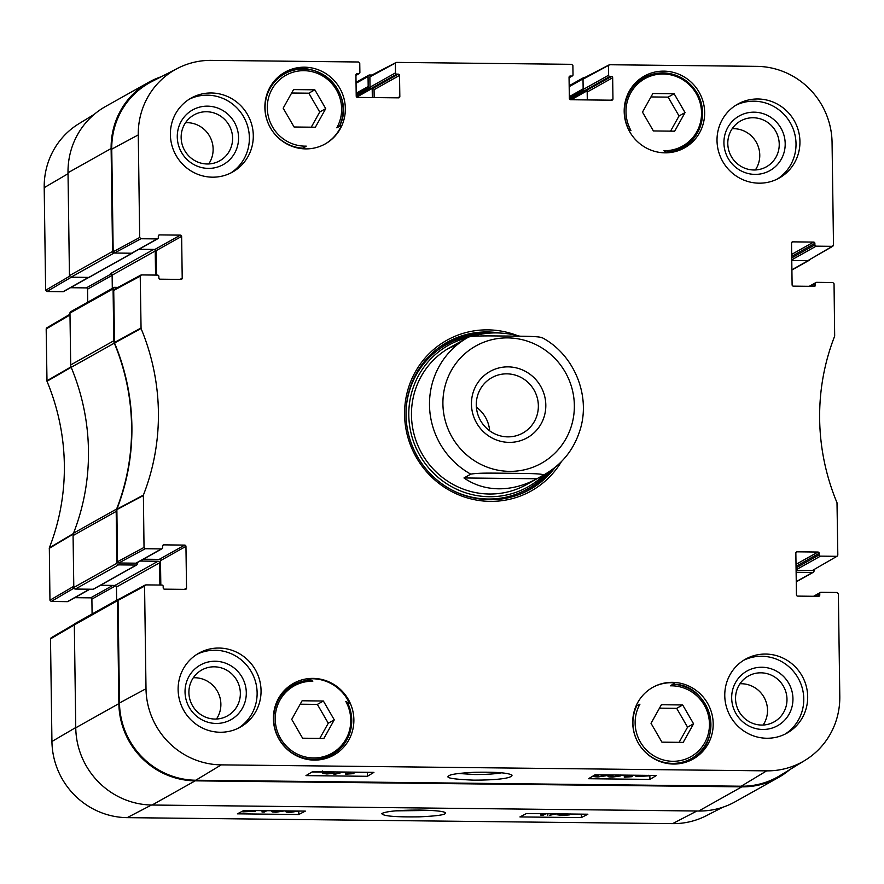 <?xml version="1.0" encoding="UTF-8"?>
<svg xmlns="http://www.w3.org/2000/svg" width="884" height="884" viewBox="0 0 884 884"><rect width="100%" height="100%" fill="white"/><g stroke="black" fill="none" stroke-linecap="round" stroke-linejoin="round"><path stroke-width="1.33" d="M63.029 291.698L46.874 291.521L71.306 277.211L88.51 277.399L63.029 291.698A1.26 1.216 60.7 0 0 63.626 291.543L88.831 277.41M112.301 288.383L112.124 275.167A1.569 1.525 60.7 0 0 110.566 273.587L111.793 273.609M282.228 810.86L276.449 812.009L274.383 811.136L275.267 810.783M273.83 811.6L274.383 811.136M284.549 810.882L276.062 812.219L272.272 811.954L272.051 811.114L272.946 810.75M272.272 811.954L272.04 810.739M262.029 810.639L262.051 812.031L264.681 810.661M261.609 810.628L260.15 810.617M266.935 810.683L264.316 812.053L262.051 812.031M253.487 810.893L245.774 811.6L253.531 810.915M252.979 810.794L244.967 811.335L252.979 810.794M256.349 810.573L254.813 810.772L255.222 811.258L242.791 811.866L243.94 811.622L243.476 811.136L249.244 810.495M243.94 811.622L243.465 810.672M252.172 810.529L255.52 810.562M568.025 813.932L562.08 813.855M559.528 814.794L566.976 814.882L559.428 814.882M570.346 813.965L566.843 814.341L569.318 814.904L562.058 815.457L557.196 814.761L561.716 814.286L559.727 813.844M569.44 814.175L569.318 814.904M557.042 813.877L557.053 814.904L557.185 813.877M556.29 813.866L549.627 815.313L554.467 813.844M547.793 813.777L547.804 815.291M540.864 813.766L540.875 815.181L543.682 813.722M542.091 813.711L539.163 813.678M545.947 813.755L543.141 815.214L540.875 815.181M296.538 811.015L290.759 812.164L288.692 811.291L289.576 810.937M288.14 811.755L288.692 811.291M298.858 811.037L290.372 812.374L286.582 812.12L286.361 811.269L287.256 810.915M286.582 812.12L286.35 810.904M519.925 816.926L526.455 813.534L587.871 814.208L581.341 817.601L519.925 816.926M581.341 817.601L581.296 814.142M237.387 813.832L243.918 810.44L305.345 811.114L298.803 814.507L237.387 813.832M298.803 814.507L298.77 811.147M431.149 810.429L395.977 810.849M420.265 810.064C399.38 810.042 386.54 811.214 381.755 813.545C382.783 816.098 395.391 817.192 419.591 816.838C438.232 815.965 446.807 814.595 445.337 812.739C443.812 811.324 435.458 810.429 420.265 810.064M74.521 624.104L51.095 637.817L50.498 638.889L51.935 741.488A75.858 73.67 60.7 0 0 127.174 817.645L672.591 823.634A75.858 73.67 60.7 0 0 706.349 815.689L722.725 807.28M69.98 314.262L46.764 327.853L46.178 328.925L46.996 381.269A220.867 214.492 -119.3 0 1 49.327 547.881L49.957 600.225L51.206 601.485L73.969 588.158M87.737 302.162L87.56 289.156L112.124 275.377M111.373 273.841L86.312 287.897A1.26 1.216 -119.3 0 1 87.56 289.156M86.312 287.897L70.433 287.72M94.245 114.345L79.019 123.638A75.858 73.67 60.7 0 0 44.2 187.662L45.636 290.261L46.874 291.521M92.091 614.004L91.892 599.12L115.793 585.716M112.843 585.407L90.643 597.86A1.26 1.216 -119.3 0 1 91.892 599.12M90.643 597.86L74.764 597.694M89.56 589.208L67.361 601.661A1.26 1.216 60.7 0 0 67.957 601.507L89.881 589.208M67.361 601.661L51.206 601.485M113.848 287.521L70.731 311.698A1.569 1.525 60.7 0 0 69.969 313.058L70.687 364.948A6.276 6.1 60.7 0 0 71.184 367.324L114.301 343.147A6.276 6.1 -119.3 0 1 113.804 340.771L113.086 288.869A1.569 1.525 -119.3 0 1 114.6 287.333L118.025 287.366M114.301 343.147A219.807 213.453 -119.3 0 1 116.611 509.029L73.505 533.207A219.807 213.453 60.7 0 0 71.184 367.324M118.467 564.865L136.28 565.064A0.939 0.917 60.7 0 0 136.733 564.942L93.616 589.131A0.939 0.917 -119.3 0 1 93.174 589.241L75.361 589.053L118.467 564.865A1.569 1.525 -119.3 0 1 116.909 563.285L116.191 511.394A6.276 6.1 -119.3 0 1 116.611 509.029M136.733 564.942A0.939 0.917 60.7 0 0 137.186 564.136L137.175 562.688M140.081 561.053L158.026 561.241A1.569 1.525 -119.3 0 1 159.584 562.821L159.893 585.042M789.755 769.655A76.93 74.709 -119.3 0 1 778.395 777.544A76.93 74.709 -119.3 0 1 741.82 786.848L195.176 780.837A76.93 74.709 -119.3 0 1 118.876 703.62L117.439 600.711A1.569 1.525 -119.3 0 1 118.942 599.164M796.13 572.302L812.518 572.489L796.252 581.606M814.02 569.738L814.031 570.942A1.569 1.525 -119.3 0 1 812.518 572.489M791.766 259.841L816.131 246.161L832.286 246.338L807.854 260.647L791.777 260.471L808.164 260.647L791.898 269.775M809.479 259.896A1.569 1.525 -119.3 0 1 808.164 260.647M569.186 86.654L583.009 78.897A1.569 1.525 -119.3 0 1 584.523 77.35L585.109 77.361M583.009 78.897L583.153 88.875L569.329 96.632M587.175 90.787L587.296 99.914L587.186 92.035L612.667 77.748A1.26 1.216 60.7 0 0 611.419 76.488L585.937 90.776A1.26 1.216 -119.3 0 1 587.186 92.035M356.042 83.262L368.042 76.532A1.569 1.525 -119.3 0 1 369.556 74.996L371.976 75.018M368.042 76.532L368.186 86.51A0.939 0.917 60.7 0 0 369.114 87.461L370.076 87.472M356.705 97.118L372.197 88.433L372.33 97.56M114.113 253.023L131.926 253.222A0.939 0.917 60.7 0 0 132.379 253.111L89.262 277.289A0.939 0.917 -119.3 0 1 88.809 277.41L71.007 277.211L114.113 253.023A1.569 1.525 -119.3 0 1 112.555 251.454L111.119 148.545A76.93 74.709 -119.3 0 1 148.722 82.278A76.93 74.709 -119.3 0 1 161.275 76.72M158.457 235.487L159.496 234.901L180.38 235.133L154.899 249.421L139.031 249.244L153.672 249.41A1.569 1.525 -119.3 0 1 155.23 250.979L155.573 275.079M73.505 533.207A6.276 6.1 60.7 0 0 73.074 535.571L73.803 587.473A1.569 1.525 60.7 0 0 75.361 589.053M118.202 599.352L75.085 623.54A1.569 1.525 60.7 0 0 74.322 624.889L75.759 727.797A76.93 74.709 60.7 0 0 152.07 805.026L698.703 811.026A76.93 74.709 60.7 0 0 735.278 801.722L778.395 777.544M148.722 82.278L105.605 106.456A76.93 74.709 60.7 0 0 68.013 172.734L69.449 275.631A1.569 1.525 60.7 0 0 71.007 277.211M116.655 600.225L116.478 587.009A1.569 1.525 60.7 0 0 114.92 585.429L100.5 585.274M476.288 405.016A31.736 30.818 -119.3 0 1 491.802 377.678A31.736 30.818 -119.3 0 1 538.356 405.701A31.736 30.818 -119.3 0 1 522.853 433.027A31.736 30.818 -119.3 0 1 476.288 405.016M471.448 404.209A38.012 36.918 60.7 0 0 527.671 437.525A38.012 36.918 60.7 0 0 526.765 372.131A38.012 36.918 60.7 0 0 471.448 404.209M489.659 430.806A31.736 30.818 60.7 0 0 476.388 407.159M472.343 336.384C486.951 331.809 502.786 331.754 519.847 336.196M541.782 337.743C539.262 336.075 519.372 336.296 507.637 336.042C495.471 336.031 477.095 335.39 468.851 336.937L467.868 337.478A78.499 76.234 -119.3 0 1 468.851 336.937M463.978 477.957L470.774 474.144C479.006 472.597 497.383 473.238 509.56 473.249C521.284 473.504 541.185 473.283 543.704 474.951L536.908 478.763C524.311 485.526 511.538 488.885 498.609 488.808C485.714 488.598 474.167 484.984 463.978 477.957L536.908 478.763M652.502 687.498A41.139 39.946 -119.3 0 1 671.729 682.702A41.139 39.946 -119.3 0 1 674.779 682.857A325.621 316.218 -119.3 0 1 670.492 685.829A37.99 36.896 -119.3 0 1 709.101 729.72A37.99 36.896 -119.3 0 1 660.37 758.98A37.99 36.896 -119.3 0 1 639.95 704.161L635.916 706.305M628.325 129.119A325.621 316.218 -119.3 0 1 630.944 130.5A38.62 37.504 -119.3 0 1 650.922 75.969A38.62 37.504 -119.3 0 1 700.957 106.588A38.62 37.504 -119.3 0 1 663.961 150.7A325.621 316.218 -119.3 0 1 666.945 152.81M302.516 148.733A325.621 316.218 -119.3 0 1 306.262 146.136A37.99 36.896 -119.3 0 1 267.653 102.246A37.99 36.896 -119.3 0 1 316.395 72.985A37.99 36.896 -119.3 0 1 336.804 127.804A325.621 316.218 -119.3 0 1 341.445 125.418A41.139 39.946 -119.3 0 1 324.914 144.103M302.284 148.711L306.262 146.136M306.372 680.525L309.378 678.846A41.139 39.946 -119.3 0 1 312.428 678.757A41.139 39.946 -119.3 0 1 349.512 703.41L348.219 704.139M349.512 703.41A325.621 316.218 -119.3 0 1 345.821 701.465A38.62 37.504 -119.3 0 1 325.831 755.997A38.62 37.504 -119.3 0 1 275.797 725.377A38.62 37.504 -119.3 0 1 312.803 681.255L310.77 680.161A39.879 38.73 60.7 0 0 293.223 684.978A39.879 38.73 60.7 0 0 278.957 738.704A39.879 38.73 60.7 0 0 332.24 754.538A39.879 38.73 60.7 0 0 347.467 702.614L347.478 702.559C353.169 714.714 353.18 726.736 347.5 738.615C343.964 745.455 338.87 750.759 332.24 754.538L324.616 758.815M312.803 681.255A325.621 316.218 -119.3 0 1 309.378 678.846M347.467 702.614L345.821 701.465M639.95 704.161A325.621 316.218 -119.3 0 1 635.95 706.228M687.266 761.721A41.139 39.946 60.7 0 0 689.907 759.411M672.381 682.337A41.139 39.946 -119.3 0 1 711.742 713.322A41.139 39.946 -119.3 0 1 693.078 759.069A41.139 39.946 -119.3 0 1 638.115 742.737A41.139 39.946 -119.3 0 1 652.834 687.321A41.139 39.946 -119.3 0 1 672.381 682.337M678.735 150.523A41.139 39.946 60.7 0 0 681.365 148.203M663.851 71.14A41.139 39.946 -119.3 0 1 703.211 102.113A41.139 39.946 -119.3 0 1 684.548 147.86A41.139 39.946 -119.3 0 1 629.585 131.528A41.139 39.946 -119.3 0 1 644.292 76.112A41.139 39.946 -119.3 0 1 663.851 71.14M642.348 78.643A41.139 39.946 60.7 0 0 638.999 79.682M304.538 67.195A41.139 39.946 -119.3 0 1 343.898 98.168A41.139 39.946 -119.3 0 1 325.235 143.915A41.139 39.946 -119.3 0 1 270.272 127.583A41.139 39.946 -119.3 0 1 284.991 72.168A41.139 39.946 -119.3 0 1 304.538 67.195M283.035 74.698A41.139 39.946 60.7 0 0 279.687 75.737M291.576 685.907A41.139 39.946 60.7 0 0 288.228 686.945M327.964 757.776A41.139 39.946 60.7 0 0 330.594 755.455M313.08 678.393A41.139 39.946 -119.3 0 1 352.429 709.377A41.139 39.946 -119.3 0 1 333.776 755.124A41.139 39.946 -119.3 0 1 278.803 738.792A41.139 39.946 -119.3 0 1 293.521 683.365A41.139 39.946 -119.3 0 1 313.08 678.393M501.559 772.826C494.499 774.008 485.504 774.572 474.575 774.517L458.807 773.5M683.199 742.383L661.928 742.151L651.022 723.322L661.398 704.725L682.68 704.968L693.575 723.786L683.199 742.383M653.386 130.942L642.491 112.124L652.867 93.527L674.138 93.759L685.045 112.588L674.669 131.186L653.386 130.942M315.356 127.23L294.085 126.998L283.178 108.18L293.554 89.582L314.837 89.814L325.732 108.644L315.356 127.23M334.274 719.841L323.898 738.438L302.615 738.206L291.72 719.377L302.096 700.78L323.367 701.012L334.274 719.841L328.262 723.211L317.356 704.393L300.184 704.194M812.186 570.611L837.236 556.147L812.186 570.611L796.097 570.434M145.197 585.031L118.677 599.308L118.047 600.402L119.484 703.001A76.93 74.709 60.7 0 0 195.784 780.229L741.201 786.219A76.93 74.709 60.7 0 0 780.053 775.566L804.981 760.362A75.858 73.67 -119.3 0 1 766.66 770.859L221.243 764.87A75.858 73.67 -119.3 0 1 146.004 688.713L144.567 586.125L145.783 584.888L161.927 585.064A1.26 1.216 -119.3 0 1 163.175 586.324L163.197 587.882A1.26 1.216 60.7 0 0 164.446 589.153L185.331 589.374A1.26 1.216 60.7 0 0 186.535 588.147L184.358 589.363M160.822 585.053L160.479 560.644L185.949 546.356A1.26 1.216 60.7 0 0 184.712 545.096L159.23 559.384A1.26 1.216 -119.3 0 1 160.479 560.644M159.23 559.384L143.352 559.218M135.948 563.185A1.26 1.216 60.7 0 0 136.545 563.031L162.026 548.743A1.26 1.216 -119.3 0 1 161.429 548.898L135.948 563.185L118.754 562.997L145.274 548.721L144.026 547.45L143.385 495.106A220.867 214.492 60.7 0 0 141.064 328.505L140.236 276.162L141.451 274.924L157.606 275.101A1.26 1.216 -119.3 0 1 158.844 276.361L158.866 277.919A1.26 1.216 60.7 0 0 160.114 279.178L180.999 279.41A1.26 1.216 60.7 0 0 182.215 278.173L180.027 279.399M140.876 275.068L114.345 289.344L113.716 290.438L114.544 342.992A219.807 213.453 -119.3 0 1 116.865 509.184L117.506 561.738L118.754 562.997M156.49 275.09L156.148 250.68L181.629 236.393A1.26 1.216 60.7 0 0 180.38 235.133M154.899 249.421A1.26 1.216 -119.3 0 1 156.148 250.68M131.617 253.222A1.26 1.216 60.7 0 0 132.213 253.067L157.695 238.779A1.26 1.216 -119.3 0 1 157.098 238.923L131.617 253.222L114.423 253.034L140.943 238.746L139.694 237.487L138.269 134.898A75.858 73.67 -119.3 0 1 177.651 68.311A75.858 73.67 -119.3 0 1 211.409 60.366L358.506 61.99L359.755 63.25L359.887 72.477A1.26 1.216 -119.3 0 1 358.672 73.715L355.932 75.25M177.651 68.311L151.683 81.648A76.93 74.709 60.7 0 0 111.749 149.175L113.174 251.763L114.423 253.034M374.164 97.572L374.065 89.693L399.535 75.405A1.26 1.216 60.7 0 0 398.286 74.145L372.816 88.433A1.26 1.216 -119.3 0 1 374.065 89.693M372.816 88.433L371.28 88.422L396.75 74.123A1.26 1.216 -119.3 0 1 395.513 72.864L370.031 87.162A1.26 1.216 60.7 0 0 371.28 88.422M370.031 87.162L369.888 76.864L396.596 62.399L571.639 64.322L572.887 65.582L573.009 74.82A1.26 1.216 -119.3 0 1 571.804 76.046L569.064 77.593M396.032 62.532L370.54 75.77L369.888 76.864M585.937 90.776L584.401 90.765L609.883 76.466A1.26 1.216 -119.3 0 1 608.634 75.206L583.164 89.494A1.26 1.216 60.7 0 0 584.401 90.765M583.164 89.494L583.02 79.206L609.717 64.742L756.826 66.355A75.858 73.67 -119.3 0 1 832.065 142.512L833.501 245.111L832.286 246.338M609.153 64.875L583.661 78.112L583.02 79.206M807.854 260.647L832.905 246.183M311.256 127.185L319.721 112.014L308.825 93.185L291.654 92.997M325.732 108.644L319.721 112.014M314.837 89.814L308.825 93.185M679.1 742.339L687.564 727.167L676.669 708.338L659.497 708.15M693.575 723.786L687.564 727.167M682.68 704.968L676.669 708.338M319.787 738.394L328.262 723.211M323.367 701.012L317.356 704.393M670.558 131.141L679.034 115.959L668.138 97.13L650.956 96.942M685.045 112.588L679.034 115.959M674.138 93.759L668.138 97.13M528.986 490.045A84.466 82.024 60.7 0 0 552.389 469.437M488.83 333.157A84.466 82.024 60.7 0 0 446.343 342.727M467.437 337.721A81.206 78.864 60.7 0 0 408.795 415.204A81.206 78.864 60.7 0 0 458.255 489.979A81.206 78.864 60.7 0 0 544.246 474.653M459.216 343.169A78.499 76.234 60.7 0 0 411.469 415.215A78.499 76.234 60.7 0 0 453.072 484.443A78.499 76.234 60.7 0 0 531.903 481.283M523.947 485.968A78.499 76.234 60.7 0 0 528.952 482.587M456.774 345.103A78.499 76.234 60.7 0 0 447.193 349.147M618.06 775.047L618.712 775.367L618.159 775.898L612.91 776.826C610.524 776.87 609.816 776.539 610.822 775.821L613.728 774.992M610.269 776.362L610.822 775.821M620.491 775.931L620.259 774.948L620.491 775.931L612.479 777.069C608.524 777.047 607.186 776.616 608.49 775.798L611.131 774.97M607.949 774.936L607.971 776.318L608.468 774.936M629.961 775.169L627.419 776.704L632.06 776.682L624.292 777.202L627.695 775.146M632.502 775.202L632.524 776.395M624.259 775.113L624.292 777.202M639.055 775.71L640.922 775.29M646.425 775.356L638.999 775.743M639.563 776.262L647.563 775.622L639.563 776.262M649.066 775.854L648.602 775.29L649.066 775.854L636.579 776.583L638.999 775.268M635.872 775.235L635.894 776.484M637.154 776.03L637.309 775.257M330.715 773.213L324.771 773.312L330.793 773.301M332.428 771.909L333.268 772.318L328.804 772.749L325.809 772.229L327.898 771.854M335.368 771.942L331.08 772.903L333.069 773.412L326.771 773.964L322.439 773.29L325.953 772.848L323.478 772.207L324.992 771.82M322.295 770.936L322.417 771.798M333.157 772.804L333.069 773.412M343.721 772.03L335.6 774.097L333.776 774.075L341.898 772.008M333.754 772.749L333.776 774.075M351.434 772.119L348.849 773.677L353.489 773.655L345.721 774.174L349.169 772.086M353.932 772.141L353.954 773.378M345.688 772.052L345.721 774.174M603.75 774.881L604.402 775.202L603.849 775.743L598.601 776.671C596.203 776.716 595.507 776.373 596.512 775.666L599.407 774.837M595.96 776.207L596.512 775.666M606.181 775.776L605.949 774.793L606.181 775.776L598.17 776.914C594.214 776.881 592.877 776.461 594.181 775.644L596.822 774.815M353.932 772.417L367.777 772.296M312.063 771.953L322.306 772.064M342.705 772.284L345.688 772.318M649.265 775.39L650.315 775.401M606.678 774.914L607.949 775.202M620.988 775.345L624.27 775.379M632.513 775.467L635.872 775.511M367.401 776.296L305.974 775.622L312.505 771.688L373.932 772.362L367.401 776.296L367.346 772.561M649.928 779.401L588.512 778.727L595.043 774.793L656.458 775.467L649.928 779.401L649.873 775.666M473.603 780.141C496.686 780.13 512.024 778.34 512.024 775.158C508.245 772.804 495.626 771.854 474.167 772.296C458.045 773.191 449.492 774.461 448.531 776.13C445.525 777.975 453.879 779.312 473.603 780.141M216.105 723.455A31.327 30.421 60.7 0 0 241.984 677.089A31.327 30.421 60.7 0 0 188.922 676.503A31.327 30.421 60.7 0 0 216.105 723.455M214.989 719.057A26.299 25.537 -119.3 0 1 189.828 699.244A26.299 25.537 -119.3 0 1 201.762 669.995A26.299 25.537 -119.3 0 1 236.901 680.437A26.299 25.537 -119.3 0 1 227.486 715.874A26.299 25.537 -119.3 0 1 214.989 719.057M216.47 719.024A26.299 25.537 60.7 0 0 217.431 691.354A26.299 25.537 60.7 0 0 193.32 677.763M238.337 728.162A42.388 41.161 60.7 0 0 255.321 681.067A42.388 41.161 60.7 0 0 215.077 650.248A42.388 41.161 60.7 0 0 196.922 654.337M762.748 729.466A31.327 30.421 60.7 0 0 788.627 683.089A31.327 30.421 60.7 0 0 735.565 682.503A31.327 30.421 60.7 0 0 762.748 729.466M761.632 725.057A26.299 25.537 -119.3 0 1 736.46 705.244A26.299 25.537 -119.3 0 1 748.394 676.006A26.299 25.537 -119.3 0 1 783.544 686.448A26.299 25.537 -119.3 0 1 774.13 721.874A26.299 25.537 -119.3 0 1 761.632 725.057M763.102 725.035A26.299 25.537 60.7 0 0 764.074 697.365A26.299 25.537 60.7 0 0 739.952 683.763M784.981 734.173A42.388 41.161 60.7 0 0 801.965 687.067A42.388 41.161 60.7 0 0 761.721 656.26A42.388 41.161 60.7 0 0 743.566 660.337M754.991 174.391A31.327 30.421 60.7 0 0 780.87 128.014A31.327 30.421 60.7 0 0 727.808 127.44A31.327 30.421 60.7 0 0 754.991 174.391M753.875 169.982A26.299 25.537 -119.3 0 1 728.714 150.181A26.299 25.537 -119.3 0 1 740.648 120.931A26.299 25.537 -119.3 0 1 775.787 131.373A26.299 25.537 -119.3 0 1 766.384 166.811A26.299 25.537 -119.3 0 1 753.875 169.982M755.356 169.96A26.299 25.537 60.7 0 0 756.317 142.291A26.299 25.537 60.7 0 0 732.206 128.699M777.224 179.098A42.388 41.161 60.7 0 0 794.219 132.003A42.388 41.161 60.7 0 0 753.975 101.185A42.388 41.161 60.7 0 0 735.808 105.262M208.348 168.391A31.327 30.421 60.7 0 0 234.238 122.014A31.327 30.421 60.7 0 0 181.165 121.428A31.327 30.421 60.7 0 0 208.348 168.391M207.243 163.982A26.299 25.537 -119.3 0 1 182.071 144.169A26.299 25.537 -119.3 0 1 194.005 114.92A26.299 25.537 -119.3 0 1 229.144 125.362A26.299 25.537 -119.3 0 1 219.74 160.8A26.299 25.537 -119.3 0 1 207.243 163.982M208.712 163.96A26.299 25.537 60.7 0 0 209.685 136.291A26.299 25.537 60.7 0 0 185.563 122.688M230.591 173.098A42.388 41.161 60.7 0 0 247.575 125.992A42.388 41.161 60.7 0 0 207.331 95.174A42.388 41.161 60.7 0 0 189.165 99.262M765.643 654.061A42.388 41.161 -119.3 0 1 806.197 685.984A42.388 41.161 -119.3 0 1 786.97 733.123A42.388 41.161 -119.3 0 1 730.328 716.294A42.388 41.161 -119.3 0 1 745.488 659.188A42.388 41.161 -119.3 0 1 765.643 654.061M757.886 98.986A42.388 41.161 -119.3 0 1 798.451 130.909A42.388 41.161 -119.3 0 1 779.213 178.049A42.388 41.161 -119.3 0 1 722.571 161.22A42.388 41.161 -119.3 0 1 737.742 104.113A42.388 41.161 -119.3 0 1 757.886 98.986M211.254 92.975A42.388 41.161 -119.3 0 1 251.807 124.909A42.388 41.161 -119.3 0 1 232.58 172.048A42.388 41.161 -119.3 0 1 175.938 155.219A42.388 41.161 -119.3 0 1 191.099 98.113A42.388 41.161 -119.3 0 1 211.254 92.975M219 648.049A42.388 41.161 -119.3 0 1 259.565 679.984A42.388 41.161 -119.3 0 1 240.326 727.123A42.388 41.161 -119.3 0 1 183.684 710.294A42.388 41.161 -119.3 0 1 198.845 653.177A42.388 41.161 -119.3 0 1 219 648.049M555.097 467.36A84.466 82.024 -119.3 0 1 529.969 489.504A84.466 82.024 -119.3 0 1 489.813 499.725A84.466 82.024 -119.3 0 1 408.994 436.099A84.466 82.024 -119.3 0 1 447.315 342.163A84.466 82.024 -119.3 0 1 499.537 332.981M517.35 335.566A86.356 83.858 60.7 0 0 405.701 399.513A86.356 83.858 60.7 0 0 490.233 501.372A86.356 83.858 60.7 0 0 561.439 461.592M810.529 286.328L815.435 283.576A1.26 1.216 -119.3 0 1 816.639 282.339L832.794 282.515L834.043 283.775L834.673 336.119A220.867 214.492 60.7 0 0 837.004 502.731L837.822 555.075L837.236 556.147M815.435 283.576L815.457 285.134L813.269 286.35M791.699 242.437L792.738 241.851A1.26 1.216 60.7 0 0 791.534 243.089L792.108 284.88A1.26 1.216 60.7 0 0 793.357 286.14L814.241 286.361A1.26 1.216 60.7 0 0 815.457 285.134M792.738 241.851L813.623 242.083L791.688 254.393M791.71 256.338L814.871 243.343A1.26 1.216 60.7 0 0 813.623 242.083M814.871 243.343L814.893 244.901L791.732 257.896M816.131 246.161A1.26 1.216 -119.3 0 1 814.893 244.901M608.512 65.98L608.634 75.206M609.883 76.466L611.419 76.488M612.667 77.748L612.955 98.953L610.778 100.179M569.23 76.621L570.268 76.035A1.26 1.216 60.7 0 0 569.053 77.273L569.351 98.478A1.26 1.216 60.7 0 0 570.6 99.737L611.75 100.19A1.26 1.216 60.7 0 0 612.955 98.953M570.268 76.035L571.804 76.046M395.38 63.637L395.513 72.864M396.75 74.123L398.286 74.145M399.535 75.405L399.833 96.61L397.656 97.837M356.097 74.278L357.136 73.692A1.26 1.216 60.7 0 0 355.932 74.93L356.219 96.135A1.26 1.216 60.7 0 0 357.467 97.395L398.618 97.848A1.26 1.216 60.7 0 0 399.833 96.61M357.136 73.692L358.672 73.715M140.943 238.746L157.098 238.923M159.496 234.901A1.26 1.216 60.7 0 0 158.291 236.138L158.313 237.697A1.26 1.216 -119.3 0 1 157.695 238.779M181.629 236.393L182.215 278.173M145.274 548.721L161.429 548.898M162.789 545.45L163.827 544.864A1.26 1.216 60.7 0 0 162.612 546.102L162.634 547.66A1.26 1.216 -119.3 0 1 162.026 548.743M163.827 544.864L184.712 545.096M185.949 546.356L186.535 588.147M814.849 596.291L819.755 593.54A1.26 1.216 -119.3 0 1 820.971 592.302L837.126 592.479L838.364 593.739L839.8 696.338A75.858 73.67 -119.3 0 1 804.981 760.362M819.755 593.54L819.777 595.098L817.601 596.324M796.031 552.401L797.07 551.826A1.26 1.216 60.7 0 0 795.854 553.053L796.44 594.844A1.26 1.216 60.7 0 0 797.688 596.103L818.573 596.335A1.26 1.216 60.7 0 0 819.777 595.098M797.07 551.826L817.954 552.047L796.02 564.357M796.042 566.301L819.192 553.318A1.26 1.216 60.7 0 0 817.954 552.047M819.192 553.318L819.214 554.876L796.064 567.859M796.086 569.804L820.462 556.135A1.26 1.216 -119.3 0 1 819.214 554.876M820.462 556.135L836.618 556.312M276.438 810.794L276.449 812.009M562.456 814.44L562.467 815.247M290.748 810.948L290.759 812.164M696.901 811.015L672.591 823.634M151.495 805.015L127.174 817.645M73.748 533.361L49.327 547.881M49.239 548.345L73.659 533.837M46.996 381.269L71.427 367.18M71.328 366.705L46.896 380.794M73.781 586.28L49.957 600.225M50.498 638.889L74.322 624.944M46.178 328.925L69.991 314.98M69.571 276.239L45.636 290.261M75.759 727.543L51.935 741.488M68.024 173.717L44.2 187.662M113.804 340.771L70.687 364.948M73.074 535.571L116.191 511.394M116.909 563.285L73.803 587.473M118.876 703.62L75.759 727.797M152.07 805.026L195.176 780.837M741.82 786.848L698.703 811.026M68.013 172.734L111.119 148.545M112.555 251.454L69.449 275.631M356.186 93.24L368.186 86.51M571.219 99.737L586.7 91.052M569.583 99.185L584.6 90.765M569.351 98.091L583.385 90.212M356.208 94.698L369.114 87.461M356.219 95.925L370.352 87.991M69.969 313.058L113.086 288.869M74.322 624.889L117.439 600.711M88.809 277.41L131.926 253.222M110.566 273.587L153.672 249.41M112.124 275.167L155.23 250.979M93.174 589.241L136.28 565.064M114.92 585.429L158.026 561.241M116.478 587.009L159.584 562.821M509.56 471.36A67.195 65.261 -119.3 0 1 444.685 387.579A67.195 65.261 -119.3 0 1 539.03 346.241A67.195 65.261 -119.3 0 1 572.578 421.668A67.195 65.261 -119.3 0 1 509.56 471.36M470.774 474.144A78.499 76.234 -119.3 0 1 429.513 405.668A78.499 76.234 -119.3 0 1 467.868 337.478L449.846 347.589M541.77 337.467L542.157 337.677C574.18 354.683 591.02 395.656 580.037 430.033C573.937 449.492 562.158 464.288 544.688 474.41A78.499 76.234 -119.3 0 1 543.704 474.951M277.057 78.057L284.56 73.847C315.478 54.046 357.092 94.091 339.312 126.511A39.879 38.73 60.7 0 0 330.517 80.201A39.879 38.73 60.7 0 0 284.56 73.847A39.879 38.73 60.7 0 0 266.283 117.495A39.879 38.73 60.7 0 0 303.212 148.192M636.69 705.874A39.879 38.73 60.7 0 0 645.453 752.196A39.879 38.73 60.7 0 0 691.421 758.56A39.879 38.73 60.7 0 0 709.697 714.946A39.879 38.73 60.7 0 0 672.834 684.216M665.917 152.081A39.879 38.73 60.7 0 0 683.012 147.285A39.879 38.73 60.7 0 0 697.277 93.549A39.879 38.73 60.7 0 0 643.994 77.726A39.879 38.73 60.7 0 0 628.59 129.252M518.996 494.598A84.157 81.726 60.7 0 0 551.505 470.078M486.531 333.378A84.157 81.726 60.7 0 0 437.248 348.871M453.205 490.697A82.787 80.4 60.7 0 0 547.749 472.586M477.526 334.925A82.787 80.4 60.7 0 0 406.286 407.06M615.651 775.014L615.673 776.682M618.148 775.058L618.159 775.898M612.877 775.102L612.91 776.826M327.113 773.003L327.124 773.732M328.793 771.865L328.804 772.749M601.341 774.859L601.363 776.528M603.838 774.903L603.849 775.743M598.567 774.948L598.601 776.671M741.201 786.219L766.66 770.859M195.784 780.229L221.243 764.87M116.776 509.648L143.307 495.581M143.385 495.106L116.865 509.184M144.026 547.45L117.506 561.738M114.544 342.992L141.064 328.505M140.965 328.03L114.445 342.517M113.716 290.438L140.236 276.162M139.694 237.487L113.174 251.763M118.047 600.402L144.567 586.125M119.484 703.001L146.004 688.713M111.749 149.175L138.269 134.898M271.543 811.567L271.532 810.739M285.852 811.733L285.852 810.893M356.031 82.356L368.805 75.184M569.174 85.737L583.783 77.549M813.269 572.302L796.263 581.838M808.915 260.46L791.909 269.996M544.688 474.41L526.654 484.52M683.918 762.759L691.421 758.56C725.466 742.007 710.858 683.774 672.801 684.205M310.803 680.161L293.223 684.978L285.587 689.255M675.387 151.562L683.012 147.285C702.482 137.119 708.692 108.953 695.509 90.621C681.299 72.919 664.127 68.621 643.994 77.726L636.37 82.002M637.121 775.953L637.11 775.257M813.567 596.28L820.374 592.457M809.236 286.305L816.043 282.493M569.064 77.77L572.401 75.902M355.932 75.427L359.269 73.56"/></g></svg>
